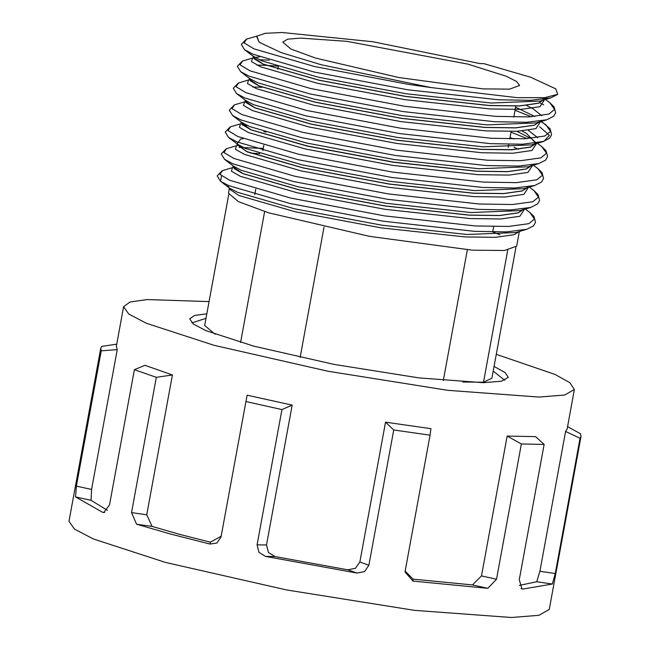 <?xml version="1.0" encoding="UTF-8"?>
<svg xmlns="http://www.w3.org/2000/svg" width="650" height="650" viewBox="0 0 650 650"><rect width="100%" height="100%" fill="white"/><g stroke="black" fill="none" stroke-linecap="round" stroke-linejoin="round"><path stroke-width="0.97" d="M134.371 369.647L144.918 365.316L172.372 374.936L156.333 377.341L134.371 369.647L109.549 504.912L103.724 512.566L102.724 512.354L75.562 496.957L76.391 486.119L91.577 489.458L91.049 500.37L75.562 496.957M107.38 510.299L91.049 500.37M496.299 354.315L554.962 374.4L570.001 382.769L574.389 389.472L564.688 395.005L538.915 397.036L447.882 390.284L327.917 371.199L214.118 345.345L146.396 323.294L128.806 314.056L123.597 306.743L130.081 302.031L147.111 299.544L209.089 301.6M245.911 401.57L247.146 395.159L292.183 405.145L281.946 409.557L245.911 401.57L221.033 537.128L216.816 543.059L209.942 544.066L210.348 542.189L179.441 534.267L152.067 526.427L136.565 524.217L131.511 512.614L146.705 514.776L152.067 526.427M210.348 542.189L221.162 536.242M292.183 405.145L266.524 544.976L268.426 552.484L275.056 556.53L265.46 556.376L258.952 552.305L257.116 544.822L266.524 544.976M393.729 429.959L385.499 422.183L430.926 428.707L430.064 435.183L393.729 429.959L368.899 565.232L364.544 571.577L357.029 573.089L347.783 569.806L275.056 556.53M347.783 569.806L355.396 568.368L359.832 562.014L368.899 565.232M385.499 422.183L359.832 562.014M405.137 571.114L413.043 579.191L413.018 581.141L405.08 572.073L405.234 570.456L430.064 435.183M521.357 443.974L507.13 436.044L535.584 436.629L544.115 444.438L521.357 443.974L496.527 579.239L487.801 588.339L472.436 584.911L413.043 579.191M472.436 584.911L481.463 575.884L496.527 579.239M507.13 436.044L481.463 575.884M567.572 426.628L580.539 433.786L581.019 436.386L580.044 438.254L555.222 573.519L552.313 583.984L536.697 581.717L519.342 585.374M536.697 581.717L539.914 571.301L555.222 573.519M580.044 438.254L565.573 431.462L539.914 571.301M565.573 431.462L567.109 429.114L574.389 389.472M123.597 306.743L116.326 346.385L117.244 349.627L91.577 489.458M172.372 374.936L146.705 514.776M209.942 544.066L170.617 534.089L136.565 524.217M357.029 573.089L265.46 556.376M487.801 588.339L413.018 581.141M552.313 583.984L522.884 589.054L521.926 588.908L519.293 579.711L544.115 444.438M581.019 436.386L549.258 609.44L538.923 615.331L511.461 617.5L414.473 610.309L286.658 589.964L165.417 562.429L93.267 538.931L74.531 529.092L68.981 521.292L100.742 348.246L101.221 350.846L76.391 486.119M156.333 377.341L131.511 512.614M116.724 344.199L101.717 346.377L100.742 348.246M281.946 409.557L257.116 544.822M494.065 366.47L505.074 372.515L508.292 377.341L501.434 381.249L483.226 382.688L418.884 377.918L334.1 364.423L253.671 346.158L205.806 330.574L193.375 324.041L189.694 318.874L194.423 315.502L206.854 313.755M117.244 349.627L101.221 350.846M500.053 234.78L492.822 231.993M462.8 382.07L483.494 382.168L507.731 250.096M483.494 382.168L491.904 378.243L515.929 247.357M228.719 194.643L204.693 325.528L215.142 334.246M240.589 342.485L264.623 211.551M443.332 380.575L467.334 249.803M300.121 357.443L324.041 227.118M480.147 63.627L483.868 63.619L530.709 77.293L555.799 88.847L557.724 94.323L544.733 97.703L517.221 97.654L431.218 87.628L321.279 64.748L281.044 52.577L259.163 42.282L256.579 36.246L265.2 33.337L282.002 32.5L372.994 41.738L480.147 63.627M244.473 49.611L252.947 54.194L313.926 72.004L407.672 89.749L498.526 99.816L530.587 100.376L550.916 97.841L540.004 101.043L491.14 102.993L406.201 93.73L318.565 77.285L261.552 60.783L252.956 55.973M526.614 105.479L533.089 108.81L541.661 115.716M242.328 61.108L237.323 66.341L240.654 71.687L248.926 76.107L309.904 93.917L403.65 111.662L494.504 121.729L526.565 122.289L546.886 119.754L535.982 122.964L487.118 124.906L402.179 115.643L314.543 99.198L257.53 82.696L249.714 78.553L240.451 71.532M528.288 130.284L537.639 137.629M536.209 143.057L531.96 144.877L483.096 146.819L398.158 137.556L310.521 121.111L253.508 104.609L245.692 100.474L236.429 93.446M513.971 147.233L518.408 149.232M234.284 104.934L229.279 110.167L232.611 115.513L240.882 119.933L301.86 137.743L395.606 155.496L486.452 165.563L518.521 166.116L538.842 163.589L527.938 166.79L479.074 168.74L394.136 159.469L306.499 143.032L249.486 126.522L241.67 122.387L232.408 115.359M230.262 126.847L225.257 132.08L228.589 137.434L236.86 141.846L297.838 159.664L391.584 177.409L482.43 187.476L514.499 188.029L534.82 185.502L523.916 188.703L475.052 190.653L390.114 181.382L302.477 164.946L245.456 148.444L237.648 144.3L228.386 137.272M237.047 143.812L240.687 139.019L243.295 138.669M226.241 148.761L221.236 154.001L224.567 159.347L232.838 163.768L293.816 181.577L387.562 199.322L478.408 209.389L510.477 209.95L530.798 207.415L519.894 210.616L471.031 212.566L386.092 203.304L298.456 186.859L241.434 170.357L233.626 166.213L224.364 159.185M222.219 170.682L217.214 175.914L220.545 181.261L228.816 185.681L289.794 203.491L383.533 221.236L474.386 231.303L506.456 231.863L526.776 229.328L515.864 232.537L467.009 234.479L382.07 225.217L294.434 208.772L237.412 192.27L229.604 188.134L220.545 181.261L221.577 175.939M229.003 187.647L227.719 185.201M544.554 99.71L539.988 106.665L521.008 109.371L490.043 108.956L405.104 99.694L317.468 83.249L260.455 66.747L251.501 61.596L252.598 58.134M254.938 57.468L259.699 56.851M515.604 107.169L534.828 116.496M540.532 121.623L535.966 128.586L516.986 131.284L486.021 130.869L401.082 121.607L313.446 105.162L256.433 88.66L247.479 83.509L248.576 80.047M516.896 131.284L530.806 138.418M532.846 139.839L535.616 142.496M536.51 143.536L531.944 150.499L512.964 153.197L481.999 152.791L397.061 143.52L309.424 127.083L252.411 110.573L243.393 105.349L244.766 101.879M538.842 163.589L545.61 160.111L547.617 156.496L546.016 150.702L541.905 146.705L546.504 153.27L540.857 157.901L520.553 160.713L487.443 160.201L396.589 150.134L302.843 132.381L241.865 114.571L232.001 108.639L234.601 104.837L245.513 101.636M532.488 165.449L527.922 172.412L508.942 175.11L477.977 174.704L393.039 165.441L305.402 148.996L248.389 132.494L239.436 127.343L240.533 123.874M528.466 187.371L523.9 194.326L504.92 197.023L473.956 196.617L389.017 187.354L301.381 170.909L244.368 154.407L235.414 149.256L236.511 145.795M237.38 145.486L238.851 145.129M524.444 209.284L519.878 216.247L500.898 218.944L469.934 218.53L384.995 209.268L297.359 192.822L240.346 176.321L231.392 171.169L232.489 167.708M232.7 167.627L233.447 167.375M259.163 42.282L256.823 36.059M543.473 99.694L538.436 103.285L519.724 105.958L489.223 105.576L405.543 96.476L319.199 80.316L263.023 64.09L253.874 58.63M539.451 121.607L534.414 125.198L515.702 127.871L485.201 127.489L401.521 118.389L315.177 102.229L259.001 86.003L249.86 80.551M535.251 143.91L530.392 147.111L511.68 149.793L481.179 149.403L397.499 140.311L311.155 124.142L254.979 107.916L245.838 102.464M531.408 165.433L526.362 169.032L507.658 171.706L477.157 171.316L393.477 162.224L307.133 146.055L250.957 129.829L241.808 124.378M527.386 187.354L522.34 190.946L503.636 193.619L473.135 193.229L389.456 184.137L303.111 167.968L246.935 151.743L237.372 144.812L246.951 151.653L303.127 167.879L389.472 184.039L473.151 193.139L503.652 193.521L522.364 190.848L527.158 187.752M523.364 209.268L518.318 212.859L499.614 215.532L469.113 215.15L385.434 206.05L299.089 189.889L242.913 173.664L234.033 168.537M543.254 100.092L538.452 103.188L519.748 105.869L489.239 105.479L405.559 96.387L319.215 80.218L263.039 63.993L253.443 57.46L253.053 56.119M539.232 122.005L534.43 125.109L515.726 127.782L485.217 127.392L401.537 118.3L315.193 102.131L259.017 85.906L249.421 79.381L249.031 78.032M521.942 130.975L526.5 133.388L535.592 142.911M535.202 143.918L530.408 147.022L511.704 149.695L481.195 149.305L397.516 140.213L311.171 124.044L254.995 107.819L245.399 101.294L245.009 99.954M531.18 165.839L526.386 168.935L507.674 171.608L477.173 171.226L393.494 162.126L307.149 145.966L250.973 129.74L241.394 122.899M523.136 209.666L518.342 212.761L499.631 215.443L469.129 215.053L385.45 205.961L299.106 189.792L242.929 173.566L233.334 167.042L232.944 165.693M229.296 188.809L228.491 193.196L238.282 201.606L268.523 212.761L369.509 236.356L472.282 250.161L504.514 250.469L516.653 246.082L519.326 231.522M493.122 231.993L492.724 231.847M519.114 231.579L514.321 234.682L495.609 237.356L465.108 236.966L381.428 227.874L295.084 211.705L238.908 195.479L229.312 188.955L228.922 187.614M206.018 318.329L191.929 322.896M504.782 380.307L493.228 371.044M467.797 64.098L346.905 41.34L300.714 38.082L287.682 39.187L282.774 42.047L290.826 48.961L315.673 58.126L398.661 77.513L483.121 88.855L509.6 89.115L519.577 85.516L516.563 81.461L506.439 76.326L467.797 64.098M102.724 512.354L104.756 512.411M521.056 588.421L522.884 589.054M539.776 102.765L543.668 104.829M256.831 65.081L266.159 65.358M266.459 65.374L278.346 66.17M539.646 126.75L549.404 135.387L543.887 141.351L522.543 144.202L490.474 143.642L399.628 133.575L305.882 115.83L244.904 98.02L236.632 93.6L233.301 88.254L238.306 83.021M252.801 87.002L262.137 87.271M510.039 137.524L514.012 139.002M263.892 131.722L266.281 131.918M250.372 153.034L259.862 153.636M431.218 87.628L408.655 84.386L314.909 66.641L253.931 48.831L244.067 42.9L246.667 39.089L256.742 36.132M546.886 119.754L553.654 116.285L555.661 112.661L554.06 106.876L549.949 102.879L554.548 109.436L548.901 114.075L528.596 116.886L495.487 116.366L404.633 106.299L310.887 88.554L249.909 70.744L240.045 64.813L242.645 61.011L252.704 58.053M259.204 59.735L269.295 60.109M515.044 110.248L531.294 116.748M540.873 121.526L545.927 124.792L550.526 131.349L544.879 135.988L524.574 138.799L491.465 138.279L400.611 128.213L306.865 110.468L245.887 92.657L236.023 86.726L238.623 82.924L248.682 79.966M511.022 132.161L527.272 138.661M534.82 185.502L541.588 182.032L543.595 178.409L541.994 172.616L537.883 168.618L542.482 175.183L536.827 179.814L516.531 182.626L483.421 182.114L392.567 172.047L298.821 154.302L237.843 136.484L227.979 130.553L230.579 126.75L240.638 123.801M243.027 125.474L247.138 125.483M530.798 207.415L537.566 203.946L539.573 200.322L537.972 194.529L533.861 190.539L538.46 197.096L532.805 201.736L512.509 204.539L479.399 204.027L388.546 193.96L294.799 176.215L233.821 158.405L223.957 152.474L226.557 148.663L236.616 145.714M239.005 147.388L263.242 148.468M526.776 229.328L533.536 225.859L535.551 222.243L533.951 216.45L529.839 212.453L534.438 219.009L528.783 223.649L508.487 226.46L475.369 225.94L384.524 215.873L290.777 198.128L229.799 180.318L219.936 174.387L222.536 170.584L232.594 167.627M550.916 97.841L557.602 94.437M253.736 56.639L244.676 49.774L241.345 44.428L246.35 39.187M531.96 144.877L542.864 141.668L549.632 138.198L551.639 134.582L550.038 128.789L541.409 121.363M252.557 58.159L253.411 57.192M248.536 80.072L249.389 79.105M244.514 101.985L245.367 101.018M240.492 123.906L241.345 122.939M236.47 145.819L237.388 144.731M232.448 167.732L233.301 166.766M549.949 102.879L545.431 99.45M541.905 146.705L537.387 143.284M537.883 168.618L533.358 165.197M533.861 190.539L529.336 187.111M529.839 212.453L525.314 209.024M492.7 231.985L493.683 226.623M508.219 147.412L508.788 144.324M509.771 138.962L511.152 131.463M513.793 117.049L515.799 106.104M254.792 194.504L255.775 189.142M262.836 150.678L263.819 145.316M277.777 69.274L278.249 66.698M240.988 121.867L241.377 123.207M236.966 143.78L237.356 145.121"/></g></svg>
